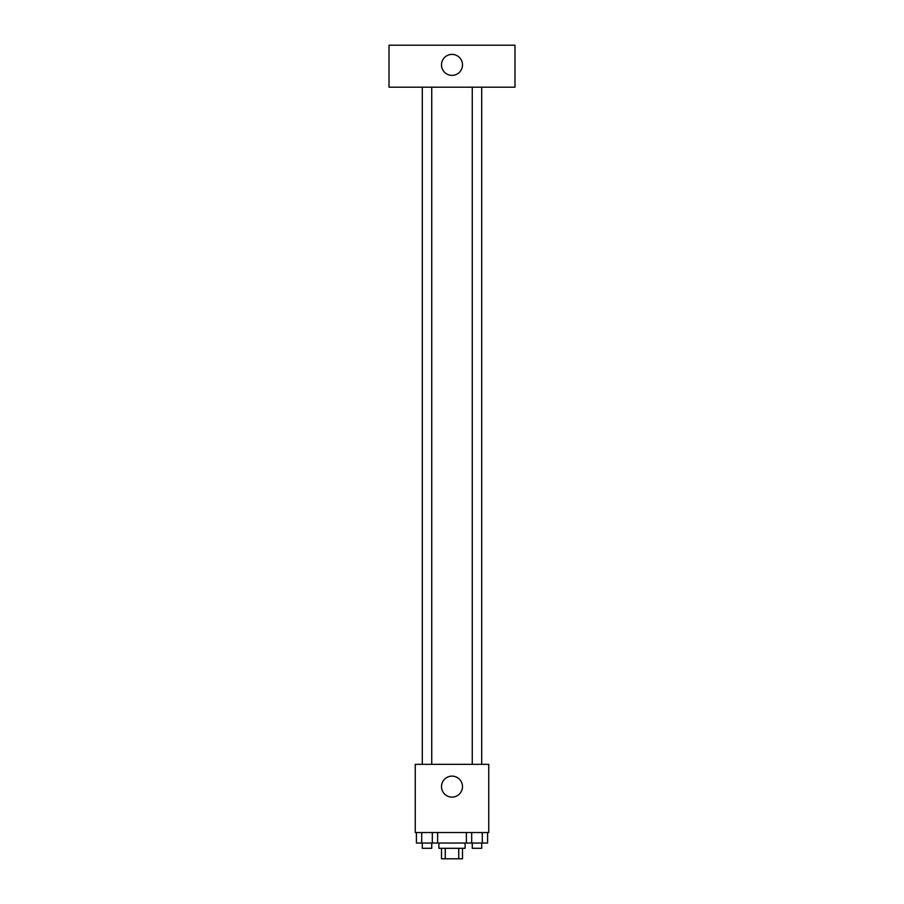 <?xml version="1.0" encoding="UTF-8"?>
<svg xmlns="http://www.w3.org/2000/svg" width="904" height="904" viewBox="0 0 904 904"><rect width="100%" height="100%" fill="white"/><g stroke="black" fill="none" stroke-linecap="round" stroke-linejoin="round"><path stroke-width="1.36" d="M458.735 848.302L458.735 858.8L441.502 858.8L441.502 848.302M458.735 858.8L462.498 858.8L462.498 848.302M465.119 843.048L465.119 848.302L438.881 848.302L438.881 843.048M445.265 848.302L445.265 858.8M437.626 832.55L437.626 843.048L487.595 843.048L487.595 832.55M488.748 832.55L415.252 832.55L415.252 764.321L488.748 764.321L488.748 832.55M462.498 786.627A10.498 10.498 0 0 1 446.745 795.712A10.498 10.498 0 0 1 446.745 777.53A10.498 10.498 0 0 1 462.498 786.627M472.261 764.321L472.261 87.191M431.739 87.191L431.739 764.321M514.986 87.191L389.014 87.191L389.014 45.2L514.986 45.2L514.986 87.191M452 54.387A10.498 10.498 0 0 1 461.096 70.128A10.498 10.498 0 0 1 442.903 70.128A10.498 10.498 0 0 1 452 54.387M466.374 832.55L466.374 843.048M482.284 832.55L482.284 843.048M471.685 832.55L471.685 843.048M481.708 843.048L481.708 848.302L472.261 848.302L472.261 843.048M437.626 843.048L416.405 843.048L416.405 832.55M432.315 832.55L432.315 843.048M421.716 832.55L421.716 843.048M431.739 843.048L431.739 848.302L422.292 848.302L422.292 843.048M481.708 764.321L481.708 87.191M422.292 87.191L422.292 764.321"/></g></svg>
